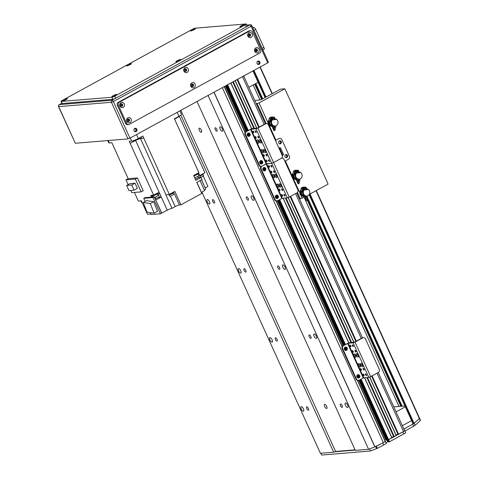 <?xml version="1.0" encoding="UTF-8"?>
<svg xmlns="http://www.w3.org/2000/svg" width="479" height="479" viewBox="0 0 479 479"><rect width="100%" height="100%" fill="white"/><g stroke="black" fill="none" stroke-linecap="round" stroke-linejoin="round"><path stroke-width="0.72" d="M378.2 372.506L404.593 430.687A2.305 0.377 155.6 0 1 403.51 431.555L398.013 434.369L371.59 376.123L398.013 434.369M397.965 434.267L395.983 434.944M369.728 377.069L396.235 435.501L393.995 436.704L366.848 377.518L393.702 436.722M393.66 436.62L391.678 437.297M364.621 377.697L391.93 437.854L387.697 439.896M388.439 441.584L388.122 441.614L387.188 439.554L387.499 439.512L386.146 440.027M357.723 380.416L385.391 441.41L383.308 442.596A107.595 17.549 155.6 0 1 374.943 446.841L368.585 449.284L355.304 450.386L197.037 101.488M355.053 449.835L335.587 451.452L333.677 452.182L320.403 453.284L201.904 192.067M301.201 409.024A2.539 1.042 61.3 0 1 301.099 406.707A2.539 1.042 61.3 0 1 303.225 408.431A2.539 1.042 61.3 0 1 303.53 411.156A2.539 1.042 61.3 0 1 301.201 409.024M345.461 405.348A2.539 1.042 61.3 0 1 345.359 403.025A2.539 1.042 61.3 0 1 347.491 404.755A2.539 1.042 61.3 0 1 347.796 407.479A2.539 1.042 61.3 0 1 345.461 405.348M269.875 339.976A2.539 1.042 61.3 0 1 269.773 337.653A2.539 1.042 61.3 0 1 271.904 339.383A2.539 1.042 61.3 0 1 272.21 342.108A2.539 1.042 61.3 0 1 269.875 339.976M314.14 336.294A2.539 1.042 61.3 0 1 314.038 333.977A2.539 1.042 61.3 0 1 316.164 335.701A2.539 1.042 61.3 0 1 316.469 338.425A2.539 1.042 61.3 0 1 314.14 336.294M238.554 270.922A2.539 1.042 61.3 0 1 238.452 268.605A2.539 1.042 61.3 0 1 240.578 270.33A2.539 1.042 61.3 0 1 240.883 273.054A2.539 1.042 61.3 0 1 238.554 270.922M282.814 267.246A2.539 1.042 61.3 0 1 282.718 264.923A2.539 1.042 61.3 0 1 284.843 266.653A2.539 1.042 61.3 0 1 285.149 269.378A2.539 1.042 61.3 0 1 282.814 267.246M207.233 201.875A2.539 1.042 61.3 0 1 207.132 199.551A2.539 1.042 61.3 0 1 209.257 201.282A2.539 1.042 61.3 0 1 209.562 204.006A2.539 1.042 61.3 0 1 207.233 201.875M251.493 198.192A2.539 1.042 61.3 0 1 251.391 195.875A2.539 1.042 61.3 0 1 253.523 197.599A2.539 1.042 61.3 0 1 253.822 200.324A2.539 1.042 61.3 0 1 251.493 198.192M220.172 129.144A2.539 1.042 61.3 0 1 220.071 126.827A2.539 1.042 61.3 0 1 222.196 128.552A2.539 1.042 61.3 0 1 222.501 131.276A2.539 1.042 61.3 0 1 220.172 129.144M368.585 449.284L208.078 95.453M342.168 405.617A1.892 0.772 61.3 0 1 342.245 407.348A1.892 0.772 61.3 0 1 340.659 406.06A1.892 0.772 61.3 0 1 340.431 404.031A1.892 0.772 61.3 0 1 342.168 405.617M310.847 336.569A1.892 0.772 61.3 0 1 310.925 338.294A1.892 0.772 61.3 0 1 309.338 337.006A1.892 0.772 61.3 0 1 309.111 334.977A1.892 0.772 61.3 0 1 310.847 336.569M279.526 267.516A1.892 0.772 61.3 0 1 279.598 269.246A1.892 0.772 61.3 0 1 278.012 267.959A1.892 0.772 61.3 0 1 277.79 265.929A1.892 0.772 61.3 0 1 279.526 267.516M248.2 198.468A1.892 0.772 61.3 0 1 248.278 200.192A1.892 0.772 61.3 0 1 246.691 198.905A1.892 0.772 61.3 0 1 246.463 196.875A1.892 0.772 61.3 0 1 248.2 198.468M216.879 129.414A1.892 0.772 61.3 0 1 216.957 131.144A1.892 0.772 61.3 0 1 215.37 129.857A1.892 0.772 61.3 0 1 215.143 127.827A1.892 0.772 61.3 0 1 216.879 129.414M180.846 110.338L335.587 451.452M201.396 130.132A2.305 0.946 61.3 0 1 201.491 132.24A2.305 0.946 61.3 0 1 199.557 130.671A2.305 0.946 61.3 0 1 199.276 128.192A2.305 0.946 61.3 0 1 201.396 130.132M326.69 406.336A2.305 0.946 61.3 0 1 326.78 408.443A2.305 0.946 61.3 0 1 324.846 406.875A2.305 0.946 61.3 0 1 324.57 404.396A2.305 0.946 61.3 0 1 326.69 406.336M333.677 452.182L180.799 115.152M308.38 408.425A1.892 0.772 61.3 0 1 308.458 410.156A1.892 0.772 61.3 0 1 306.871 408.868A1.892 0.772 61.3 0 1 306.644 406.839A1.892 0.772 61.3 0 1 308.38 408.425M277.06 339.377A1.892 0.772 61.3 0 1 277.137 341.102A1.892 0.772 61.3 0 1 275.551 339.815A1.892 0.772 61.3 0 1 275.323 337.785A1.892 0.772 61.3 0 1 277.06 339.377M245.739 270.324A1.892 0.772 61.3 0 1 245.811 272.054A1.892 0.772 61.3 0 1 244.224 270.767A1.892 0.772 61.3 0 1 243.997 268.737A1.892 0.772 61.3 0 1 245.739 270.324M214.412 201.276A1.892 0.772 61.3 0 1 214.49 203A1.892 0.772 61.3 0 1 212.904 201.713A1.892 0.772 61.3 0 1 212.676 199.689A1.892 0.772 61.3 0 1 214.412 201.276M222.334 87.663L383.308 442.596L222.334 87.663L224.394 86.489M230.932 82.933L227.118 84.969M256.858 128.246L235.249 80.604L232.998 81.789M243.601 75.802A2.305 0.377 155.6 0 1 242.506 76.634L237.303 79.436M275.102 175.913A1.922 0.79 61.3 0 1 275.03 174.152A1.922 0.79 61.3 0 1 276.64 175.464A1.922 0.79 61.3 0 1 276.868 177.523A1.922 0.79 61.3 0 1 275.102 175.913M275.796 174.386A1.922 0.79 -118.7 0 0 276.09 175.374A1.922 0.79 -118.7 0 0 277.09 176.757M279.491 185.577A1.922 0.79 61.3 0 1 279.413 183.822A1.922 0.79 61.3 0 1 281.023 185.128A1.922 0.79 61.3 0 1 281.257 187.193A1.922 0.79 61.3 0 1 279.491 185.577M280.179 184.056A1.922 0.79 -118.7 0 0 280.472 185.038A1.922 0.79 -118.7 0 0 281.472 186.421M277.125 185.774A1.922 0.79 61.3 0 1 277.048 184.02A1.922 0.79 61.3 0 1 278.658 185.325A1.922 0.79 61.3 0 1 278.892 187.391A1.922 0.79 61.3 0 1 277.125 185.774M277.814 184.253A1.922 0.79 -118.7 0 0 278.107 185.235A1.922 0.79 -118.7 0 0 279.107 186.618M272.737 176.104A1.922 0.79 61.3 0 1 272.665 174.35A1.922 0.79 61.3 0 1 274.275 175.661A1.922 0.79 61.3 0 1 274.503 177.721A1.922 0.79 61.3 0 1 272.737 176.104M273.431 174.584A1.922 0.79 -118.7 0 0 273.725 175.571A1.922 0.79 -118.7 0 0 274.724 176.955M282.628 189.618A0.946 0.389 61.3 0 1 282.664 190.48A0.946 0.389 61.3 0 1 281.874 189.834A0.946 0.389 61.3 0 1 281.76 188.822A0.946 0.389 61.3 0 1 282.628 189.618M271.785 171.889A0.946 0.389 61.3 0 1 271.821 172.751A0.946 0.389 61.3 0 1 271.024 172.111A0.946 0.389 61.3 0 1 270.91 171.093A0.946 0.389 61.3 0 1 271.785 171.889M284.963 195.157A0.946 0.389 61.3 0 1 285.005 196.019A0.946 0.389 61.3 0 1 284.209 195.372A0.946 0.389 61.3 0 1 284.095 194.36A0.946 0.389 61.3 0 1 284.963 195.157M269.443 166.351A0.946 0.389 61.3 0 1 269.485 167.213A0.946 0.389 61.3 0 1 268.689 166.572A0.946 0.389 61.3 0 1 268.575 165.554A0.946 0.389 61.3 0 1 269.443 166.351M271.809 166.153A0.946 0.389 61.3 0 1 271.85 167.015A0.946 0.389 61.3 0 1 271.054 166.375A0.946 0.389 61.3 0 1 270.94 165.357A0.946 0.389 61.3 0 1 271.809 166.153M282.598 195.348A0.946 0.389 61.3 0 1 282.64 196.216A0.946 0.389 61.3 0 1 281.844 195.57A0.946 0.389 61.3 0 1 281.73 194.558A0.946 0.389 61.3 0 1 282.598 195.348M274.485 171.662A0.946 0.389 61.3 0 1 274.521 172.524A0.946 0.389 61.3 0 1 273.731 171.883A0.946 0.389 61.3 0 1 273.617 170.865A0.946 0.389 61.3 0 1 274.485 171.662M279.928 189.84A0.946 0.389 61.3 0 1 279.964 190.702A0.946 0.389 61.3 0 1 279.173 190.061A0.946 0.389 61.3 0 1 279.059 189.043A0.946 0.389 61.3 0 1 279.928 189.84M274.491 199.593A2.305 2.072 85.2 0 0 276.527 200.881L277.066 200.839A2.305 2.072 -94.8 0 1 275.03 199.545L274.491 199.593L260.708 169.213L261.247 169.165L275.03 199.545M266.342 123.618L265.803 123.66A2.305 2.072 85.2 0 0 265.055 123.887L265.594 123.845A2.305 2.072 -94.8 0 1 268.378 124.905L282.161 155.286A2.305 2.072 -94.8 0 1 281.257 158.369A2.305 2.072 -94.8 0 1 284.041 159.429L297.824 189.816A2.305 2.072 -94.8 0 1 296.92 192.893L289.232 197.097L287.322 197.827L282.287 198.24L277.814 200.611A2.305 2.072 -94.8 0 1 277.066 200.839M261.33 166.315A2.305 2.072 85.2 0 0 260.708 169.213M276.736 198.54A1.73 1.551 85.2 0 0 276.455 195.145M264.204 170.919A1.73 1.551 85.2 0 0 263.923 167.524M261.247 169.165A2.305 2.072 -94.8 0 1 262.151 166.087A2.305 2.072 -94.8 0 1 259.367 165.021L258.828 165.069A2.305 2.072 85.2 0 0 260.863 166.357L261.402 166.309M265.594 123.845L257.906 128.043L273.569 162.573L281.257 158.369L273.569 162.573L271.665 163.297L266.629 163.716L262.151 166.087L266.15 163.902L281.814 198.426M276.161 195.27A1.73 1.551 -94.8 0 1 278.413 196.695A1.73 1.551 -94.8 0 1 275.371 197.27A1.73 1.551 -94.8 0 1 276.161 195.27M263.63 167.65A1.73 1.551 -94.8 0 1 265.881 169.075A1.73 1.551 -94.8 0 1 262.845 169.65A1.73 1.551 -94.8 0 1 263.63 167.65L264.899 170.482M258.127 82.28L248.852 87.352M404.965 405.982L393.81 406.911L404.965 405.982M411.605 420.628L402.33 425.699L411.605 420.628M396.067 411.886L405.342 406.821L396.067 411.886M294.741 179.224A3.461 3.102 -94.8 0 1 293.358 178.583L292.382 177.326L292.07 175.733L285.352 160.932L288.43 159.25A2.305 2.072 85.2 0 0 289.334 156.172L281.814 139.599L289.334 156.172A2.305 2.072 -94.8 0 1 288.43 159.25L284.849 161.207M286.101 157.657A1.539 1.377 85.2 0 0 285.849 154.651M279.838 143.85A1.539 1.377 85.2 0 0 279.586 140.844M275.443 140.473L279.029 138.533A2.305 2.072 -94.8 0 1 281.814 139.599A2.305 2.072 85.2 0 0 279.029 138.533L275.449 140.491M282.185 157.328L282.568 158.184M286.873 157.513A1.539 1.377 -94.8 0 1 284.873 156.25A1.539 1.377 -94.8 0 1 287.574 155.735A1.539 1.377 -94.8 0 1 286.873 157.513M280.61 143.706A1.539 1.377 -94.8 0 1 278.61 142.437A1.539 1.377 -94.8 0 1 281.311 141.922A1.539 1.377 -94.8 0 1 280.61 143.706M279.059 148.448L279.389 148.245L278.982 148.268M278.778 147.831L280.46 147.748L279.155 148.652M282.269 155.567L283.592 154.651L280.46 147.748M302.411 196.145A3.461 3.102 -94.8 0 1 301.034 195.498L300.058 194.246L299.74 192.654A3.461 3.102 -94.8 0 1 300.668 190.223M292.07 175.733A3.461 3.102 -94.8 0 1 292.992 173.308M270.617 126.055A3.461 3.102 -94.8 0 1 269.24 125.414L268.264 124.157L267.947 122.564A3.461 3.102 -94.8 0 1 268.875 120.139M256.277 103.727L259.043 102.931L284.873 88.807L280.484 89.172L262.031 99.261L260.127 99.985L254.786 100.434M303.949 197.3L299.507 199.019M309.32 194.366L328.103 184.098L284.873 88.807M305.752 196.031A3.82 3.425 -94.8 0 1 304.47 196.426L304.105 196.444L305.608 199.994L306.213 196.061L305.201 196.612M285.478 157.393A1.245 1.12 85.2 0 0 286.705 155.633A1.245 1.12 85.2 0 0 285.28 155.022M279.209 143.58A1.245 1.12 85.2 0 0 280.437 141.826A1.245 1.12 85.2 0 0 279.012 141.209M316.296 190.552L419.514 418.095A3.844 0.629 155.6 0 1 419.329 418.448A153.705 25.07 155.6 0 1 414.06 423.322L412.988 423.592M389.056 441.961L388.649 441.997L387.709 439.926L388.116 439.89L389.056 441.961L389.529 441.782L388.589 439.71L388.116 439.89L360.663 379.374M404.599 430.711A3.844 0.629 -24.4 0 0 404.701 430.441L405.641 432.513A3.844 0.629 155.6 0 1 404.959 433.279L389.529 441.782M361.112 379.129L388.589 439.71L402.893 431.89L403.815 433.926M388.122 441.614L385.978 442.704M386.331 443.482L385.367 441.452M386.146 443.626L383.643 444.997A107.595 17.549 155.6 0 1 377.32 448.326L370.477 450.99L321.619 455.05L320.804 453.254M419.52 418.143L420.442 420.167A3.844 0.629 155.6 0 1 420.257 420.52A153.705 25.07 155.6 0 1 415.089 425.304A3.844 0.629 155.6 0 1 413.593 426.28L404.953 430.998M360.328 379.554L388.625 441.991M383.643 444.997L382.703 442.925L385.206 441.554L357.46 380.386M403.839 429.022A3.844 0.629 155.6 0 1 403.977 428.95L412.653 424.208A3.844 0.629 -24.4 0 0 413.946 423.4M334.635 451.817L355.179 450.11M370.477 450.99L369.537 448.919L376.38 446.254A107.595 17.549 -24.4 0 0 382.703 442.925M133.048 140.76L133.431 141.598A353.52 57.654 155.6 0 1 130.126 143.335L129.186 141.263L131.671 141.06A5.377 0.88 -24.4 0 0 138.341 138.509L136.545 134.551M138.341 138.509L142.856 136.042L143.796 138.114A353.52 57.654 155.6 0 1 140.491 138.581A4.227 0.689 -24.4 0 0 135.617 140.443A353.52 57.654 155.6 0 1 130.132 143.335L153.621 195.127L150.765 195.36L151.388 196.743L152.49 196.139L151.388 196.743L151.544 197.091L154.25 196.863L153.017 197.54L160.381 213.766L161.77 213.077L155.657 199.971L161.609 213.089M161.77 213.077A353.52 57.654 -24.4 0 0 167.255 210.185A4.227 0.689 155.6 0 1 171.991 208.341L165.884 194.875A4.227 0.689 155.6 0 1 166.015 194.857A353.52 57.654 -24.4 0 0 169.321 194.39L143.79 138.114A353.52 57.654 155.6 0 1 141.802 138.395L141.155 136.97M133.431 141.598A4.994 0.814 155.6 0 1 138.257 139.102A4.994 0.814 155.6 0 1 141.766 138.311M137.449 177.913L135.353 179.056L141.167 191.863L143.257 190.72L137.449 177.913L128.168 178.685L111.852 142.706L109.368 142.916A5.377 0.88 -24.4 0 1 108.775 142.784L107.775 140.575M179.212 116.169L179.338 116.439A353.52 57.654 155.6 0 1 176.32 118.157A4.994 0.814 155.6 0 0 174.524 119.02M179.906 110.853L181.469 114.295A5.377 0.88 -24.4 0 1 178.936 116.319L174.422 118.786L175.368 120.858A353.52 57.654 155.6 0 1 175.368 120.858L198.857 172.644L193.648 175.494L195.845 180.326L201.048 177.481L201.988 179.553L196.785 182.397L201.797 193.444L180.942 204.844L179.457 204.964A3.461 0.563 155.6 0 0 175.164 206.605L171.991 208.341M200.444 177.475L199.629 175.691A4.227 0.689 155.6 0 1 199.827 175.577A353.52 57.654 -24.4 0 0 204.868 172.715L179.338 116.439A353.52 57.654 155.6 0 1 174.578 119.139M134.401 192.426L138.317 201.054L141.347 200.803L147.454 214.269L150.873 213.981M145.179 201.431L143.76 198.306L144.993 197.635L151.544 197.091M152.717 195.198A2.922 0.479 155.6 0 1 151.855 195.27L152.142 195.929A2.922 0.479 -24.4 0 0 154.998 195.157A2.922 0.479 -24.4 0 0 157.459 193.516L157.31 193.181M153.621 195.127A353.52 57.654 -24.4 0 0 159.034 192.271L159.663 193.648A353.52 57.654 155.6 0 1 159.639 193.666L161.201 197.114A353.52 57.654 155.6 0 1 155.819 199.959M154.507 197.432A2.688 0.437 -24.4 0 0 156.801 196.42A2.688 0.437 -24.4 0 0 158.064 195.408L157.328 193.779M169.321 194.39L174.835 191.378L180.942 204.844M197.21 173.548A2.922 0.479 155.6 0 1 196.498 173.967A2.922 0.479 155.6 0 1 195.642 174.404M193.839 175.913A2.922 0.479 -24.4 0 0 196.809 174.661A2.922 0.479 -24.4 0 0 198.186 173.56L197.989 173.123M198.019 176.176L198.617 177.493A353.52 57.654 155.6 0 1 201.048 177.481M200.03 180.619L204.569 190.612L201.414 192.336L196.881 182.343M201.503 179.817L205.736 189.157A4.227 0.689 155.6 0 0 204.353 190.139M203.234 176.05L207.946 186.433L205.24 187.912A3.461 0.563 155.6 0 0 205.186 187.942M160.381 213.766L151.125 214.532L150.256 212.628M143.76 198.306L153.017 197.54M154.25 196.863L155.657 199.971M154.998 197.252L155.663 198.719A3.072 0.503 155.6 0 1 159.471 197.258L157.908 193.809A3.072 0.503 -24.4 0 0 157.387 193.905A3.072 0.503 155.6 0 1 157.932 193.797L159.663 193.648M155.663 198.719L155.202 198.971M161.201 197.114L159.471 197.258M157.908 193.809L159.639 193.666M198.617 177.493L195.462 179.218L194.743 177.631M153.717 201.713L146.616 200.647L143.233 202.491L150.334 203.563L153.717 201.713L157.489 211.359L154.106 213.209L147.011 212.137L143.233 202.491M150.334 203.563L154.106 213.209M169.77 194.145A2.305 0.377 -24.4 0 0 172.817 192.48M168.74 194.474L168.877 194.779A2.269 0.371 -24.4 0 0 171.943 193.761A2.269 0.371 -24.4 0 0 173.009 192.905L172.817 192.486M169.075 194.839L169.644 196.097A2.114 0.347 -24.4 0 0 172.5 195.145A2.114 0.347 -24.4 0 0 173.494 194.348L172.925 193.091M200.396 175.254A2.305 0.377 -24.4 0 0 202.833 173.877M199.785 176.027A2.269 0.371 -24.4 0 0 202 175.08A2.269 0.371 -24.4 0 0 203.066 174.23L202.892 173.841M200.396 177.38A2.114 0.347 -24.4 0 0 202.557 176.47A2.114 0.347 -24.4 0 0 203.557 175.673L202.982 174.41M140.706 200.857L140.868 201.204A2.269 0.371 -24.4 0 0 141.515 201.18M141.06 201.258L141.634 202.521A2.114 0.347 -24.4 0 0 142.125 202.527M135.353 179.056L125.965 179.835L128.144 178.643M141.167 191.863L131.773 192.642L130.779 190.45M125.965 179.835L128.138 184.631M129.953 183.643L135.054 183.218L137.383 188.361L134.066 190.175L128.965 190.6L126.63 185.457L129.953 183.643M126.63 185.457L131.731 185.032L135.054 183.218M131.731 185.032L134.066 190.175M176.17 117.834L176.32 118.157M194.63 177.655A2.688 0.437 -24.4 0 0 197.528 176.464A2.688 0.437 -24.4 0 0 198.791 175.452L198.055 173.823M259.444 141.383A1.922 0.79 61.3 0 1 259.367 139.629A1.922 0.79 61.3 0 1 260.977 140.94A1.922 0.79 61.3 0 1 261.211 142.999A1.922 0.79 61.3 0 1 259.444 141.383M260.133 139.862A1.922 0.79 -118.7 0 0 260.426 140.85A1.922 0.79 -118.7 0 0 261.426 142.227M263.827 151.053A1.922 0.79 61.3 0 1 263.749 149.298A1.922 0.79 61.3 0 1 265.366 150.604A1.922 0.79 61.3 0 1 265.594 152.669A1.922 0.79 61.3 0 1 263.827 151.053M264.516 149.532A1.922 0.79 -118.7 0 0 264.809 150.514A1.922 0.79 -118.7 0 0 265.809 151.897M261.462 151.25A1.922 0.79 61.3 0 1 261.384 149.49A1.922 0.79 61.3 0 1 263.001 150.801A1.922 0.79 61.3 0 1 263.228 152.867A1.922 0.79 61.3 0 1 261.462 151.25M262.151 149.723A1.922 0.79 -118.7 0 0 262.444 150.711A1.922 0.79 -118.7 0 0 263.444 152.094M257.079 141.58A1.922 0.79 61.3 0 1 257.001 139.826A1.922 0.79 61.3 0 1 258.612 141.131A1.922 0.79 61.3 0 1 258.846 143.197A1.922 0.79 61.3 0 1 257.079 141.58M257.768 140.06A1.922 0.79 -118.7 0 0 258.061 141.042A1.922 0.79 -118.7 0 0 259.061 142.425M266.965 155.088A0.946 0.389 61.3 0 1 267.007 155.956A0.946 0.389 61.3 0 1 266.21 155.31A0.946 0.389 61.3 0 1 266.096 154.298A0.946 0.389 61.3 0 1 266.965 155.088M256.121 137.359A0.946 0.389 61.3 0 1 256.157 138.227A0.946 0.389 61.3 0 1 255.367 137.581A0.946 0.389 61.3 0 1 255.253 136.569A0.946 0.389 61.3 0 1 256.121 137.359M269.306 160.627A0.946 0.389 61.3 0 1 269.342 161.495A0.946 0.389 61.3 0 1 268.551 160.848A0.946 0.389 61.3 0 1 268.438 159.836A0.946 0.389 61.3 0 1 269.306 160.627M253.786 131.827A0.946 0.389 61.3 0 1 253.822 132.689A0.946 0.389 61.3 0 1 253.026 132.042A0.946 0.389 61.3 0 1 252.912 131.03A0.946 0.389 61.3 0 1 253.786 131.827M256.151 131.629A0.946 0.389 61.3 0 1 256.187 132.491A0.946 0.389 61.3 0 1 255.391 131.851A0.946 0.389 61.3 0 1 255.283 130.833A0.946 0.389 61.3 0 1 256.151 131.629M266.941 160.824A0.946 0.389 61.3 0 1 266.977 161.686A0.946 0.389 61.3 0 1 266.186 161.046A0.946 0.389 61.3 0 1 266.073 160.028A0.946 0.389 61.3 0 1 266.941 160.824M258.822 137.138A0.946 0.389 61.3 0 1 258.864 138A0.946 0.389 61.3 0 1 258.067 137.359A0.946 0.389 61.3 0 1 257.953 136.341A0.946 0.389 61.3 0 1 258.822 137.138M264.264 155.316A0.946 0.389 61.3 0 1 264.3 156.178A0.946 0.389 61.3 0 1 263.51 155.537A0.946 0.389 61.3 0 1 263.396 154.519A0.946 0.389 61.3 0 1 264.264 155.316M245.044 134.683L245.583 134.641A2.305 2.072 -94.8 0 1 246.493 131.557L245.949 131.605A2.305 2.072 85.2 0 0 245.044 134.683L258.828 165.069M245.949 131.605L251.948 128.653L257.367 128.091L265.055 123.887M261.073 164.016A1.73 1.551 85.2 0 0 260.792 160.621M248.541 136.395A1.73 1.551 85.2 0 0 248.26 133M245.583 134.641L259.367 165.021M289.232 197.097L273.569 162.573L271.665 163.297L266.15 163.902L250.487 129.372L246.493 131.557M260.498 160.74A1.73 1.551 -94.8 0 1 262.749 162.165A1.73 1.551 -94.8 0 1 259.708 162.746A1.73 1.551 -94.8 0 1 260.498 160.74M247.966 133.12A1.73 1.551 -94.8 0 1 250.218 134.545A1.73 1.551 -94.8 0 1 247.182 135.126A1.73 1.551 -94.8 0 1 247.966 133.12M257.906 128.043L256.002 128.773L250.487 129.372M356.544 355.442A1.922 0.79 61.3 0 1 356.466 353.688A1.922 0.79 61.3 0 1 358.076 354.993A1.922 0.79 61.3 0 1 358.31 357.059A1.922 0.79 61.3 0 1 356.544 355.442M357.232 353.921A1.922 0.79 -118.7 0 0 357.526 354.903A1.922 0.79 -118.7 0 0 358.526 356.286M360.926 365.112A1.922 0.79 61.3 0 1 360.855 363.351A1.922 0.79 61.3 0 1 362.465 364.663A1.922 0.79 61.3 0 1 362.693 366.722A1.922 0.79 61.3 0 1 360.926 365.112M361.621 363.585A1.922 0.79 -118.7 0 0 361.914 364.573A1.922 0.79 -118.7 0 0 362.914 365.956M358.561 365.303A1.922 0.79 61.3 0 1 358.484 363.549A1.922 0.79 61.3 0 1 360.1 364.86A1.922 0.79 61.3 0 1 360.328 366.92A1.922 0.79 61.3 0 1 358.561 365.303M359.256 363.783A1.922 0.79 -118.7 0 0 359.549 364.77A1.922 0.79 -118.7 0 0 360.549 366.148M354.179 355.64A1.922 0.79 61.3 0 1 354.101 353.885A1.922 0.79 61.3 0 1 355.711 355.19A1.922 0.79 61.3 0 1 355.945 357.256A1.922 0.79 61.3 0 1 354.179 355.64M354.867 354.119A1.922 0.79 -118.7 0 0 355.161 355.101A1.922 0.79 -118.7 0 0 356.16 356.484M364.07 369.147A0.946 0.389 61.3 0 1 364.106 370.01A0.946 0.389 61.3 0 1 363.316 369.369A0.946 0.389 61.3 0 1 363.202 368.351A0.946 0.389 61.3 0 1 364.07 369.147M353.221 351.418A0.946 0.389 61.3 0 1 353.257 352.281A0.946 0.389 61.3 0 1 352.466 351.64A0.946 0.389 61.3 0 1 352.352 350.622A0.946 0.389 61.3 0 1 353.221 351.418M366.405 374.686A0.946 0.389 61.3 0 1 366.441 375.548A0.946 0.389 61.3 0 1 365.651 374.907A0.946 0.389 61.3 0 1 365.537 373.889A0.946 0.389 61.3 0 1 366.405 374.686M350.885 345.88A0.946 0.389 61.3 0 1 350.921 346.742A0.946 0.389 61.3 0 1 350.131 346.101A0.946 0.389 61.3 0 1 350.017 345.084A0.946 0.389 61.3 0 1 350.885 345.88M353.251 345.682A0.946 0.389 61.3 0 1 353.286 346.551A0.946 0.389 61.3 0 1 352.496 345.904A0.946 0.389 61.3 0 1 352.382 344.892A0.946 0.389 61.3 0 1 353.251 345.682M364.04 374.883A0.946 0.389 61.3 0 1 364.076 375.746A0.946 0.389 61.3 0 1 363.286 375.105A0.946 0.389 61.3 0 1 363.172 374.087A0.946 0.389 61.3 0 1 364.04 374.883M355.927 351.197A0.946 0.389 61.3 0 1 355.963 352.059A0.946 0.389 61.3 0 1 355.167 351.412A0.946 0.389 61.3 0 1 355.053 350.4A0.946 0.389 61.3 0 1 355.927 351.197M361.364 369.375A0.946 0.389 61.3 0 1 361.406 370.237A0.946 0.389 61.3 0 1 360.609 369.59A0.946 0.389 61.3 0 1 360.495 368.579A0.946 0.389 61.3 0 1 361.364 369.375M355.927 379.123A2.305 2.072 85.2 0 0 357.963 380.416L358.508 380.368A2.305 2.072 -94.8 0 1 356.466 379.081L355.927 379.123L342.144 348.742L342.689 348.694L356.466 379.081M363.447 337.671L362.902 337.719A2.305 2.072 85.2 0 0 362.154 337.946L362.699 337.899A2.305 2.072 -94.8 0 1 365.483 338.964L379.26 369.345A2.305 2.072 -94.8 0 1 378.356 372.423L370.668 376.626L368.764 377.356L363.729 377.775L359.256 380.14A2.305 2.072 -94.8 0 1 358.508 380.368M342.689 348.694A2.305 2.072 -94.8 0 1 343.593 345.616L343.054 345.664A2.305 2.072 85.2 0 0 342.144 348.742M343.054 345.664L349.053 342.713L354.466 342.15L362.154 337.946M358.172 378.075A1.73 1.551 85.2 0 0 357.891 374.68M345.646 350.454A1.73 1.551 85.2 0 0 345.365 347.059M362.699 337.899L355.005 342.102L353.101 342.832L348.065 343.251L343.593 345.616M357.597 374.8A1.73 1.551 -94.8 0 1 359.849 376.225A1.73 1.551 -94.8 0 1 356.813 376.805A1.73 1.551 -94.8 0 1 357.597 374.8M345.072 347.179A1.73 1.551 -94.8 0 1 347.323 348.604A1.73 1.551 -94.8 0 1 344.281 349.185A1.73 1.551 -94.8 0 1 345.072 347.179L346.341 350.011M269.21 124.803L268.45 124.342L268.929 124.3M268.45 124.342L268.27 121.241L268.671 121.205M268.27 121.241L268.737 120.888M271.503 117.559L271.575 118.541L269.533 122.971L268.545 123.097A3.844 3.449 85.2 0 1 268.575 121.714L269.144 118.726A1.73 1.551 -94.8 0 1 269.821 117.642A6399.745 653.841 8.2 0 1 271.503 117.559L270.569 118.666L269.144 118.726M273.958 125.941A3.82 3.425 -94.8 0 1 272.677 126.342A3.82 3.425 -94.8 0 1 268.97 123.061L270.569 118.666M268.569 123.091A3.82 3.425 85.2 0 0 271.976 126.384L272.677 126.342M271.509 125.432A3.066 2.748 -94.8 0 1 271.395 125.384A3.066 2.748 -94.8 0 1 269.611 122.474M270.809 119.978A3.066 2.748 -94.8 0 1 270.94 119.882A3.066 2.748 -94.8 0 1 270.982 119.858L270.958 119.672M269.821 117.642A3.922 3.515 85.2 0 1 271.593 117.056L274.21 117.098L274.407 117.493A3.431 3.078 85.2 0 0 272.09 117.852L271.868 117.457A3.814 3.419 -94.8 0 1 273.395 117.014A3.814 3.419 -94.8 0 1 274.186 117.098L274.515 118.259A336.803 148.292 -98.8 0 0 274.401 118.66A5.766 5.173 85.2 0 0 273.545 118.654A5.766 5.173 85.2 0 0 272.084 119.02A336.803 148.292 81.2 0 1 272.198 118.618A6.149 5.514 85.2 0 1 274.515 118.259M273.455 118.66A5.766 5.173 85.2 0 1 274.216 118.678L274.401 118.66M272.09 117.852L272.198 118.618M272.084 119.02L271.575 118.541M274.15 117.151L275.185 119.079M274.287 129.258L273.341 126.211M275.712 118.906L275.796 119.493L274.383 119.624L275.712 118.906A3.61 3.239 -94.8 0 1 278.006 122.367A3.61 3.239 -94.8 0 1 275.766 125.785L275.868 126.504L274.844 126.66L274.419 125.971L273.814 129.905L272.317 126.354M274.844 126.66L273.934 130.641L271.976 126.384M269.833 121.75A3.197 2.868 85.2 0 0 271.629 125.486A3.197 2.868 85.2 0 0 272.743 125.708L273.15 125.696M272.102 119.684L271.186 119.726A3.197 2.868 85.2 0 0 271.15 119.75A3.197 2.868 85.2 0 0 270.779 120.037M275.868 126.504L274.958 130.486L273.934 130.641M275.796 119.493L272.988 119.93L272.563 119.325A3.61 3.239 -94.8 0 0 271.258 123.384A3.61 3.239 -94.8 0 0 274.419 125.977M274.742 125.947A3.61 3.239 -94.8 0 1 271.665 123.348A3.61 3.239 -94.8 0 1 272.904 119.337M274.341 119.319L274.251 118.672M274.383 119.624L272.976 119.846M272.862 125.546A3.461 3.102 -94.8 0 1 270.994 122.648A3.461 3.102 -94.8 0 1 272.359 119.487M272.653 125.432A3.305 2.964 -94.8 0 1 270.857 122.666A3.305 2.964 -94.8 0 1 272.162 119.642M271.856 118.738A4.131 3.706 85.2 0 0 271.827 118.756L271.958 119.69M293.334 177.972L292.567 177.511L293.046 177.469M292.567 177.511L292.388 174.41L292.795 174.374M292.388 174.41L292.855 174.057M295.621 170.728L295.693 171.71L293.651 176.14L292.663 176.266A3.844 3.449 85.2 0 1 292.699 174.883L293.262 171.895A1.73 1.551 -94.8 0 1 293.938 170.811A6399.745 653.841 8.2 0 1 295.621 170.728L294.687 171.835L293.262 171.895M298.076 179.11A3.82 3.425 -94.8 0 1 296.794 179.511A3.82 3.425 -94.8 0 1 293.094 176.23L294.687 171.835M292.687 176.26A3.82 3.425 85.2 0 0 296.094 179.553L296.794 179.511M295.633 178.601A3.066 2.748 -94.8 0 1 295.519 178.553A3.066 2.748 -94.8 0 1 293.729 175.643M294.926 173.147A3.066 2.748 -94.8 0 1 295.058 173.051A3.066 2.748 -94.8 0 1 295.1 173.027L295.076 172.841M298.303 170.267L298.531 170.662A3.431 3.078 85.2 0 0 296.208 171.021L295.986 170.626A3.814 3.419 -94.8 0 1 297.513 170.183A3.814 3.419 -94.8 0 1 298.303 170.267L298.639 171.428A336.803 148.292 -98.8 0 0 298.519 171.829A5.766 5.173 85.2 0 0 297.663 171.823A5.766 5.173 85.2 0 0 296.202 172.189A336.803 148.292 81.2 0 1 296.315 171.787A6.149 5.514 85.2 0 1 298.639 171.428M297.573 171.829A5.766 5.173 85.2 0 1 298.333 171.847L298.519 171.829M296.208 171.021L296.315 171.787M296.202 172.189L295.693 171.71M298.267 170.32L299.303 172.248M298.327 170.267L295.711 170.225A3.922 3.515 85.2 0 0 293.938 170.811M298.405 182.427L297.459 179.38M299.83 172.075L299.914 172.662L298.501 172.793L299.83 172.075A3.61 3.239 -94.8 0 1 302.123 175.536A3.61 3.239 -94.8 0 1 299.884 178.954L299.986 179.673L298.962 179.829L298.537 179.14L297.932 183.074L296.435 179.523M298.962 179.829L298.052 183.81L296.094 179.553M293.95 174.919A3.197 2.868 85.2 0 0 295.747 178.655A3.197 2.868 85.2 0 0 296.86 178.877L297.267 178.865M296.22 172.853L295.303 172.895A3.197 2.868 85.2 0 0 295.268 172.919A3.197 2.868 85.2 0 0 294.896 173.206M299.986 179.673L299.076 183.655L298.052 183.81M299.914 172.662L297.106 173.099L296.681 172.494A3.61 3.239 -94.8 0 0 295.375 176.553A3.61 3.239 -94.8 0 0 298.537 179.146M298.86 179.116A3.61 3.239 -94.8 0 1 295.783 176.517A3.61 3.239 -94.8 0 1 297.022 172.506M298.459 172.488L298.369 171.841M298.501 172.793L297.094 173.015M296.98 178.715A3.461 3.102 -94.8 0 1 295.112 175.817A3.461 3.102 -94.8 0 1 296.477 172.656M296.77 178.601A3.305 2.964 -94.8 0 1 294.98 175.835A3.305 2.964 -94.8 0 1 296.279 172.811M295.974 171.907A4.131 3.706 85.2 0 0 295.944 171.925L296.076 172.859M301.004 194.893L300.243 194.426L300.722 194.39M300.243 194.426L300.064 191.325L300.465 191.295M300.064 191.325L300.525 190.971M303.297 187.642L303.369 188.63L301.321 193.061L300.339 193.181A3.844 3.449 85.2 0 1 300.369 191.798L300.938 188.816A1.73 1.551 -94.8 0 1 301.614 187.732A6399.745 653.841 8.2 0 1 303.297 187.642L302.363 188.75L300.938 188.816M304.47 196.426A3.82 3.425 -94.8 0 1 300.764 193.145L302.363 188.75M300.363 193.181A3.82 3.425 85.2 0 0 303.77 196.474L304.105 196.444M303.303 195.516A3.066 2.748 -94.8 0 1 303.189 195.468A3.066 2.748 -94.8 0 1 301.399 192.558M302.602 190.061A3.066 2.748 -94.8 0 1 302.734 189.971A3.066 2.748 -94.8 0 1 302.776 189.941L302.752 189.762M305.979 187.181L306.201 187.576A3.431 3.078 85.2 0 0 303.884 187.936L303.662 187.54A3.814 3.419 -94.8 0 1 305.183 187.097A3.814 3.419 -94.8 0 1 305.979 187.181L306.309 188.343A336.803 148.292 -98.8 0 0 306.195 188.75A5.766 5.173 85.2 0 0 305.339 188.738A5.766 5.173 85.2 0 0 303.878 189.109A336.803 148.292 81.2 0 1 303.991 188.702A6.149 5.514 85.2 0 1 306.309 188.343M305.249 188.75A5.766 5.173 85.2 0 1 306.009 188.762L306.195 188.75M303.884 187.936L303.991 188.702M303.878 189.109L303.369 188.63M305.937 187.235L306.979 189.169M305.997 187.187L303.387 187.139A3.922 3.515 85.2 0 0 301.614 187.732M306.075 199.342L305.135 196.3M307.506 188.989L307.59 189.582L306.177 189.714L307.506 188.989A3.61 3.239 -94.8 0 1 309.799 192.456A3.61 3.239 -94.8 0 1 307.56 195.875L307.662 196.588L306.638 196.749L305.728 200.731L303.77 196.468M306.638 196.749L306.536 196.031A3.61 3.239 -94.8 0 1 303.452 193.432A3.61 3.239 -94.8 0 1 304.698 189.427L304.357 189.409A3.61 3.239 -94.8 0 0 303.051 193.468A3.61 3.239 -94.8 0 0 306.213 196.067L306.536 196.031M301.626 191.839A3.197 2.868 85.2 0 0 303.417 195.57A3.197 2.868 85.2 0 0 304.536 195.791L304.943 195.785M303.896 189.774L302.979 189.81A3.197 2.868 85.2 0 0 302.944 189.834A3.197 2.868 85.2 0 0 302.572 190.121M307.662 196.588L306.752 200.569L305.728 200.731M307.59 189.582L304.782 190.013L304.698 189.427M306.135 189.409L306.045 188.762M306.177 189.714L304.77 189.929M304.656 195.63A3.461 3.102 -94.8 0 1 302.782 192.738A3.461 3.102 -94.8 0 1 304.153 189.57M304.446 195.516A3.305 2.964 -94.8 0 1 302.65 192.756A3.305 2.964 -94.8 0 1 303.949 189.726M303.65 188.822A4.131 3.706 85.2 0 0 303.614 188.84L303.746 189.774M257.013 62.096A1.245 1.12 -94.8 0 1 258.959 62.24A1.245 1.12 -94.8 0 1 257.139 63.617M133.994 129.336A1.245 1.12 -94.8 0 1 135.94 129.48A1.245 1.12 -94.8 0 1 134.126 130.857M256.361 50.756L255.277 50.846M258.438 64.467A1.73 1.551 85.2 0 0 258.157 61.043M257.085 63.497A1.73 1.551 -94.8 0 1 258.325 61.019A1.73 1.551 -94.8 0 1 258.612 64.467A1.73 1.551 -94.8 0 1 257.085 63.497M135.419 131.707A1.73 1.551 85.2 0 0 135.138 128.282M134.066 130.737A1.73 1.551 -94.8 0 1 135.306 128.258A1.73 1.551 -94.8 0 1 135.593 131.707A1.73 1.551 -94.8 0 1 134.066 130.737M246.811 25.177L249.822 24.926A1.539 0.629 61.3 0 1 251.128 26.255L251.852 25.674A1.539 1.539 0 0 0 250.325 24.776A1.539 1.377 85.2 0 0 249.822 24.926L112.044 100.237A1.539 1.377 85.2 0 0 111.439 102.29L113.343 101.56A1.539 0.629 -118.7 0 0 112.044 100.237L59.33 104.62A1.539 0.629 -118.7 0 0 59.222 104.65A1.539 0.629 -118.7 0 0 59.103 104.781M61.827 103.225L59.222 104.65A1.539 1.539 0 0 0 58.558 106.637L111.439 102.29L128.043 138.886L129.947 138.162L113.343 101.56L251.128 26.255L267.725 62.851L268.45 62.27L251.852 25.674M58.558 106.637L75.329 143.269L58.731 106.673A1.539 1.377 -94.8 0 1 59.33 104.62L61.839 103.248M128.043 138.886L75.329 143.269M255.295 49.69A0.946 0.85 -94.8 0 1 256.672 49.936A0.946 0.85 -94.8 0 1 255.415 51.103M255.822 51.283A0.946 0.85 85.2 0 0 255.672 49.439M120.468 104.428A0.946 0.85 -94.8 0 1 121.84 104.673A0.946 0.85 -94.8 0 1 120.582 105.841M120.995 106.027A0.946 0.85 85.2 0 0 120.84 104.177M191.331 84.657A0.946 0.85 -94.8 0 1 192.702 84.903A0.946 0.85 -94.8 0 1 191.444 86.064M191.851 86.25A0.946 0.85 85.2 0 0 191.702 84.406M184.439 69.461A0.946 0.85 -94.8 0 1 185.81 69.706A0.946 0.85 -94.8 0 1 184.553 70.874M184.96 71.06A0.946 0.85 85.2 0 0 184.81 69.215M127.36 119.618A0.946 0.85 -94.8 0 1 128.731 119.864A0.946 0.85 -94.8 0 1 127.474 121.031M127.881 121.217A0.946 0.85 85.2 0 0 127.731 119.373M248.409 34.5A0.946 0.85 -94.8 0 1 249.781 34.745A0.946 0.85 -94.8 0 1 248.523 35.907M248.93 36.093A0.946 0.85 85.2 0 0 248.781 34.248M267.725 62.851L129.947 138.162M116.457 94.459A2.652 0.431 155.6 0 1 116.744 94.603A2.652 0.431 155.6 0 1 114.511 96.01A2.652 0.431 155.6 0 1 111.984 96.764A2.652 0.431 155.6 0 1 113.457 95.56A2.652 0.431 155.6 0 1 116.457 94.459M195.067 28.626A2.652 0.431 155.6 0 1 195.354 28.77A2.652 0.431 155.6 0 1 193.121 30.183A2.652 0.431 155.6 0 1 190.594 30.931A2.652 0.431 155.6 0 1 192.067 29.734A2.652 0.431 155.6 0 1 195.067 28.626M180.427 59.492A2.652 0.431 155.6 0 1 180.715 59.636A2.652 0.431 155.6 0 1 178.481 61.049A2.652 0.431 155.6 0 1 175.955 61.797A2.652 0.431 155.6 0 1 177.428 60.599A2.652 0.431 155.6 0 1 180.427 59.492M131.096 63.593A2.652 0.431 155.6 0 1 131.384 63.737A2.652 0.431 155.6 0 1 129.15 65.144A2.652 0.431 155.6 0 1 126.624 65.898A2.652 0.431 155.6 0 1 128.097 64.695A2.652 0.431 155.6 0 1 131.096 63.593M244.398 24.525A2.652 0.431 155.6 0 1 244.685 24.674A2.652 0.431 155.6 0 1 242.452 26.082A2.652 0.431 155.6 0 1 239.925 26.83A2.652 0.431 155.6 0 1 241.398 25.632A2.652 0.431 155.6 0 1 244.398 24.525M67.126 98.56A2.652 0.431 155.6 0 1 67.413 98.704A2.652 0.431 155.6 0 1 65.18 100.111A2.652 0.431 155.6 0 1 62.653 100.865A2.652 0.431 155.6 0 1 64.126 99.662A2.652 0.431 155.6 0 1 67.126 98.56M61.001 101.398L61.935 103.47A2.305 0.377 -24.4 0 0 62.192 103.524L61.252 101.452A2.305 0.377 155.6 0 1 61.001 101.398A2.305 0.377 155.6 0 1 62.084 100.53L192.486 29.255A2.305 0.377 155.6 0 1 195.342 28.165L246.026 23.95A2.305 0.377 155.6 0 1 246.278 24.004A2.305 0.377 155.6 0 1 245.194 24.872L246.134 26.944A2.305 0.377 -24.4 0 0 247.218 26.076L246.278 24.004M61.252 101.452L111.936 97.243L112.876 99.315L62.192 103.524M112.876 99.315A2.305 0.377 -24.4 0 0 115.732 98.219L114.792 96.147A2.305 0.377 155.6 0 1 111.936 97.243M114.792 96.147L245.194 24.872M246.134 26.944L115.732 98.219M129.444 119.672A1.305 1.174 85.2 0 0 127.228 120.343A1.305 1.174 85.2 0 0 128.504 121.546A1.305 1.174 85.2 0 0 129.444 119.672M131.114 119.037A2.652 2.377 -94.8 0 1 128.863 122.84A2.652 2.377 -94.8 0 1 126.995 118.714A2.652 2.377 -94.8 0 1 131.114 119.037M128.294 121.54A1.305 1.174 85.2 0 0 128.079 118.984M250.493 34.554A1.305 1.174 85.2 0 0 248.278 35.218A1.305 1.174 85.2 0 0 249.553 36.422A1.305 1.174 85.2 0 0 250.493 34.554M252.158 33.913A2.652 2.377 -94.8 0 1 249.912 37.715A2.652 2.377 -94.8 0 1 248.044 33.59A2.652 2.377 -94.8 0 1 252.158 33.913M249.343 36.422A1.305 1.174 85.2 0 0 249.128 33.859M193.414 84.705A1.305 1.174 85.2 0 0 191.199 85.376A1.305 1.174 85.2 0 0 192.474 86.579A1.305 1.174 85.2 0 0 193.414 84.705M195.079 84.07A2.652 2.377 -94.8 0 1 192.833 87.873A2.652 2.377 -94.8 0 1 190.965 83.747A2.652 2.377 -94.8 0 1 195.079 84.07M192.265 86.579A1.305 1.174 85.2 0 0 192.049 84.017M186.523 69.515A1.305 1.174 85.2 0 0 184.307 70.185A1.305 1.174 85.2 0 0 185.583 71.389A1.305 1.174 85.2 0 0 186.523 69.515M188.193 68.88A2.652 2.377 -94.8 0 1 185.942 72.682A2.652 2.377 -94.8 0 1 184.074 68.557A2.652 2.377 -94.8 0 1 188.193 68.88M185.373 71.383A1.305 1.174 85.2 0 0 185.157 68.826M257.385 49.744A1.305 1.174 85.2 0 0 255.169 50.409A1.305 1.174 85.2 0 0 256.445 51.618A1.305 1.174 85.2 0 0 257.385 49.744M259.049 49.103A2.652 2.377 -94.8 0 1 256.804 52.906A2.652 2.377 -94.8 0 1 254.93 48.78A2.652 2.377 -94.8 0 1 259.049 49.103M256.235 51.612A1.305 1.174 85.2 0 0 256.02 49.05M122.552 104.482A1.305 1.174 85.2 0 0 120.337 105.152A1.305 1.174 85.2 0 0 121.618 106.356A1.305 1.174 85.2 0 0 122.552 104.482M124.223 103.841A2.652 2.377 -94.8 0 1 121.971 107.649A2.652 2.377 -94.8 0 1 120.103 103.518A2.652 2.377 -94.8 0 1 124.223 103.841M121.403 106.35A1.305 1.174 85.2 0 0 121.187 103.787M250.451 30.722L249.439 30.806A2.305 2.072 85.2 0 0 248.691 31.033L249.703 30.949A2.305 2.072 -94.8 0 1 252.487 32.009L260.63 49.966A2.305 2.072 -94.8 0 1 259.726 53.043L129.324 124.318A2.305 2.072 -94.8 0 1 126.54 123.259L125.528 123.343L117.385 105.386L118.397 105.302A2.305 2.072 -94.8 0 1 119.301 102.225L118.289 102.308A2.305 2.072 85.2 0 0 117.385 105.386M249.703 30.949L119.301 102.225M118.397 105.302L126.54 123.259M125.528 123.343A2.305 2.072 85.2 0 0 127.564 124.63L128.576 124.546M118.289 102.308L248.691 31.033M252.708 27.56L253.768 27.477L252.888 27.956M253.996 30.405L255.72 29.464A2.305 0.946 -118.7 0 0 253.768 27.477M255.72 29.464L263.863 47.415L262.139 48.355M263.791 49.571A2.305 0.946 -118.7 0 0 263.953 49.523A2.305 0.946 -118.7 0 0 263.863 47.415M385.35 441.404L357.681 380.416M342.263 346.425L276.245 200.881M260.827 166.896L260.582 166.357M245.164 132.372L224.376 86.543M342.15 346.64L276.024 200.857M260.714 167.105L260.36 166.327M245.05 132.581L224.208 86.639M374.943 446.841L214.065 92.184M374.823 446.895L213.951 92.243M385.966 440.123L358.831 380.314M357.765 377.967L356.807 375.853M345.239 350.347L344.281 348.233M343.102 345.634L277.395 200.779M276.329 198.432L275.371 196.318M263.797 170.811L262.839 168.698M260.666 163.908L259.708 161.794M248.14 136.287L247.182 134.174M246.002 131.575L225.334 86.022M386.158 440.051L359.028 380.248M358.029 378.051L356.903 375.572M345.503 350.43L344.377 347.952M343.281 345.539L277.586 200.713M276.593 198.516L275.467 196.043M264.061 170.895L262.935 168.422M260.929 163.992L259.804 161.513M248.397 136.371L247.278 133.892M246.182 131.48L225.513 85.921M386.188 440.051L359.058 380.236M358.07 378.057L356.921 375.53M345.539 350.436L344.395 347.91M343.311 345.521L277.616 200.707M276.628 198.528L275.485 196.001M264.097 170.907L262.953 168.38M260.965 163.998L259.822 161.477M248.439 136.377L247.296 133.857M246.206 131.462L225.543 85.909M386.379 439.979L359.238 380.146M358.28 378.039L357.047 375.314M345.754 350.418L344.515 347.694M343.491 345.425L277.802 200.617M276.844 198.504L275.605 195.779M264.312 170.883L263.079 168.159M261.181 163.98L259.947 161.255M248.655 136.359L247.415 133.635M246.386 131.366L225.723 85.807M386.996 439.638L359.855 379.811M358.867 377.632L357.585 374.806M344.102 345.09L278.419 200.282M277.431 198.102L276.144 195.276M261.768 163.578L260.486 160.752M249.236 135.958L247.954 133.132M247.002 131.03L226.339 85.472M387.283 439.53L360.124 379.667M359.076 377.35L357.867 374.686M346.545 349.73L345.335 347.065M344.371 344.94L278.688 200.132M277.634 197.815L276.425 195.157M265.103 170.195L263.899 167.536M261.971 163.291L260.768 160.627M249.445 135.671L248.236 133.006M247.272 130.881L226.609 85.328M359.202 377.075L358.136 374.728M346.67 349.454L345.604 347.107M344.575 344.832L278.886 200.024M277.76 197.546L276.694 195.198L277.754 197.576M265.234 169.925L264.168 167.578M262.103 163.022L261.037 160.669M249.571 135.401L248.505 133.054M247.475 130.773L226.806 85.214M359.316 376.398L358.699 375.039M346.784 348.778L346.167 347.419M344.91 344.646L279.221 199.839M277.874 196.869L277.257 195.504M265.348 169.249L264.725 167.884M262.217 162.345L261.594 160.98M249.685 134.725L249.068 133.36M247.811 130.587L227.142 85.034M345.359 344.401L279.67 199.593M248.26 130.342L227.591 84.789M391.822 437.944L364.501 377.709M348.658 342.796L283.059 198.18M251.559 128.737L230.824 83.023M348.772 342.766L283.179 198.168M230.938 82.957L251.691 128.701L230.92 82.969M285.406 197.983L351.005 342.551M232.776 81.957L253.888 128.492L232.776 81.951M393.732 436.728L366.866 377.512M253.906 128.492L232.794 81.945M393.995 436.704L367.136 377.494M351.275 342.527L285.694 197.959M254.175 128.468L233.016 81.825M394.283 436.597L367.459 377.464M351.598 342.497L286.017 197.935M254.499 128.444L233.285 81.675M396.127 435.591L369.602 377.117M353.813 342.317L288.166 197.588M256.714 128.258L235.129 80.67M396.211 435.495L369.71 377.075M353.933 342.305L288.268 197.546M256.834 128.246L235.225 80.616M355.837 341.395L290.154 196.594L355.837 341.401M258.738 127.342L237.081 79.598L258.738 127.342M398.037 434.375L371.608 376.117M355.855 341.389L290.166 196.582M258.756 127.33L237.099 79.592M398.3 434.351L371.83 375.991M356.077 341.27L290.388 196.462M258.977 127.21L237.321 79.472M398.588 434.243L372.099 375.847M356.346 341.12L290.657 196.318M259.241 127.067L237.59 79.322M403.51 431.555L377.015 373.159M361.268 338.431L295.579 193.624M264.163 124.372L242.506 76.634M256.002 128.773L287.322 197.827M250.966 129.192L282.287 198.24M279.7 148.352L282.832 155.256M293.358 178.583L299.74 192.654M269.24 125.414L275.958 140.215M259.043 102.931L267.947 122.564M257.133 103.656L266.198 123.63M297.435 192.492L300.363 198.947M301.034 195.498L302.267 198.216M253.193 84.975L260.007 99.997M399.013 406.479L305.68 200.731L399.031 406.479M254.708 84.148L261.654 99.452M305.626 196.384L306.315 197.911M307.279 200.036L400.857 406.324M254.978 83.999L261.923 99.315M305.889 196.234L306.321 197.186M307.434 199.635L401.18 406.3M255.535 83.699L262.48 99.015M307.644 198.569L401.845 406.246M255.804 83.55L262.749 98.866M307.692 197.941L402.168 406.216M253.002 70.898L265.103 97.578M309.141 194.654L413.012 423.64M253.349 70.706L265.456 97.387M309.416 194.306L413.431 423.604M253.954 70.377L266.055 97.057M310.021 193.977L414.06 423.322M259.947 67.102L272.054 93.782M316.02 190.702L419.329 418.448M403.977 428.95L404.623 430.376M387.643 441.794L386.733 439.788M377.32 448.326L376.38 446.254M376.59 448.649L375.656 446.578M420.257 420.52L419.323 418.46M415.089 425.304L414.155 423.238M413.593 426.28L412.653 424.208M131.671 141.06L130.276 137.982M108.29 140.533L109.368 142.916M167.255 210.185L135.617 140.443M166.015 194.857L140.491 138.581M178.936 116.319L177.14 112.361M199.827 175.577L198.569 172.799M157.932 193.797L157.585 193.037M170.374 196.043L175.164 206.605M173.596 192.055L179.457 204.964M201.551 179.787L205.24 187.912M355.005 342.102L370.668 376.626M353.101 342.832L368.764 377.356M347.592 343.431L363.25 377.955M348.065 343.251L363.729 377.775M269.33 121.66L268.575 121.714M293.447 174.829L292.699 174.883M301.123 191.75L300.369 191.798M224.406 86.531L245.188 132.336M260.618 166.363L260.845 166.86M276.281 200.887L342.287 346.389M226.789 85.226L247.451 130.785M248.481 133.042L249.559 135.425M261.007 160.663L262.091 163.046M264.139 167.566L265.222 169.955M278.868 200.036L344.557 344.838M345.581 347.101L346.664 349.484M358.112 374.722L359.19 377.105M360.31 379.566L387.685 439.92M283.203 198.168L348.79 342.76M364.639 377.697L391.93 437.854M288.292 197.54L353.957 342.305M243.697 75.987L265.36 123.756M296.764 192.977L362.465 337.809M281.538 158.178L282.005 158.142M253.175 84.987L259.983 99.997M252.972 70.916L265.073 97.596M309.117 194.684L412.97 423.628M260.223 66.952L272.329 93.633M152.43 196.001L152.873 196.977M250.325 24.776L246.763 25.076M262.923 50.085L263.953 49.523"/></g></svg>
